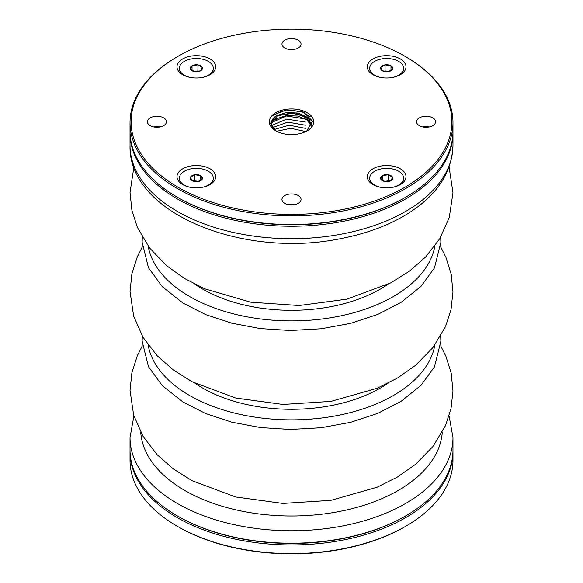 <?xml version="1.0" encoding="UTF-8"?>
<svg xmlns="http://www.w3.org/2000/svg" width="583" height="583" viewBox="0 0 583 583"><rect width="100%" height="100%" fill="white"/><g stroke="black" fill="none" stroke-linecap="round" stroke-linejoin="round"><path stroke-width="0.87" d="M405.681 526.289L404.93 526.726A160.412 92.617 180 0 1 178.07 526.726L177.319 526.289A161.476 93.229 -0 0 0 405.681 526.289A161.476 93.229 -0 0 0 452.976 460.373L452.976 451.716A161.476 93.229 180 0 1 353.291 537.847A161.476 93.229 180 0 1 177.319 517.638A161.476 93.229 180 0 1 130.024 451.716A161.476 93.229 180 0 1 130.031 450.856M130.024 451.716L130.024 460.373A161.476 93.229 -0 0 0 177.319 526.289M452.969 450.856A161.476 93.229 180 0 1 452.976 451.716M405.681 515.911A161.476 93.229 0 0 0 452.976 449.989L452.976 437.534A161.476 93.229 180 0 1 353.291 523.658A161.476 93.229 180 0 1 177.319 503.45A161.476 93.229 180 0 1 130.024 437.534L130.024 449.989A161.476 93.229 0 0 0 177.319 515.911A161.476 93.229 0 0 0 405.681 515.911L404.93 516.341A160.412 92.617 180 0 1 178.07 516.341A160.412 92.617 -0 0 0 405.309 516.123M202.454 187.289A16.951 9.787 0 0 0 213.305 178.158A16.951 9.787 0 0 0 196.347 168.37A16.951 9.787 0 0 0 179.396 178.158A16.951 9.787 0 0 0 184.366 185.081A16.951 9.787 0 0 0 190.247 187.289M194.766 174.747A6.114 3.534 180 0 1 200.676 175.665A6.114 3.534 180 0 1 202.257 179.076A6.114 3.534 180 0 1 197.936 181.575A6.114 3.534 180 0 1 192.026 180.657A6.114 3.534 180 0 1 190.444 177.247A6.114 3.534 180 0 1 194.766 174.747L200.676 175.665L202.257 179.076L197.936 181.575L192.026 180.657L190.444 177.247L194.766 174.747L194.766 180.803L193.964 181.269M209.122 185.081A16.951 9.787 0 0 0 213.305 178.646A16.951 9.787 0 0 0 213.298 178.405M179.404 178.405A16.951 9.787 0 0 0 179.396 178.646A16.951 9.787 0 0 0 183.579 185.081M200.676 180.315L200.676 175.665M198.548 181.393L197.724 181.262A5.298 3.061 180 0 1 198.475 181.415M194.416 181.371A5.298 3.061 180 0 1 197.724 181.262L194.766 180.803M202.454 77.422A16.951 9.787 0 0 0 213.305 68.291A16.951 9.787 0 0 0 202.84 59.247A16.951 9.787 0 0 0 184.366 61.368A16.951 9.787 0 0 0 179.396 68.291A16.951 9.787 0 0 0 190.247 77.422M202.257 67.38A6.114 3.534 180 0 1 200.676 70.791A6.114 3.534 180 0 1 194.766 71.702A6.114 3.534 180 0 1 190.444 69.209A6.114 3.534 180 0 1 192.026 65.792A6.114 3.534 180 0 1 197.936 64.881A6.114 3.534 180 0 1 202.257 67.38L200.676 70.791L194.766 71.702L190.444 69.209L192.026 65.792L197.936 64.881L202.257 67.38M179.404 68.532A16.951 9.787 0 0 0 179.396 68.779A16.951 9.787 0 0 0 183.579 75.214M209.122 75.214A16.951 9.787 0 0 0 213.305 68.779A16.951 9.787 0 0 0 213.298 68.532M194.226 71.549A5.298 3.061 180 0 1 194.977 71.396L194.154 71.52M192.026 70.448L192.026 65.792M198.737 71.403L197.936 70.937L197.936 64.881M197.936 70.937L194.977 71.396A5.298 3.061 180 0 1 198.286 71.498M404.93 56.274A160.412 92.617 -0 0 0 178.07 56.274A160.412 92.617 -0 0 0 178.07 187.252A160.412 92.617 -0 0 0 404.93 187.252A160.412 92.617 -0 0 0 404.93 56.274L405.681 56.711A161.476 93.229 180 0 1 452.976 122.627A161.476 93.229 180 0 1 353.291 208.758A161.476 93.229 180 0 1 177.319 188.549A161.476 93.229 180 0 1 130.024 122.627L130.024 131.284A161.476 93.229 -0 0 0 177.319 197.2A161.476 93.229 -0 0 0 405.681 197.2L404.93 197.63A160.412 92.617 180 0 1 178.07 197.63A160.412 92.617 0 0 0 405.309 197.418M290.975 49.57A8.475 4.897 180 0 1 292.025 49.57M156.412 127.262A8.475 4.897 180 0 1 157.468 127.262M290.975 204.946A8.475 4.897 180 0 1 292.025 204.946M425.532 127.262A8.475 4.897 180 0 1 426.588 127.262M452.969 132.144A161.476 93.229 180 0 1 452.976 133.011A161.476 93.229 180 0 1 353.291 219.142A161.476 93.229 180 0 1 177.319 198.934A161.476 93.229 180 0 1 130.024 133.011A161.476 93.229 180 0 1 130.031 132.144M392.753 187.289A16.951 9.787 0 0 0 398.634 185.081A16.951 9.787 0 0 0 403.604 178.158A16.951 9.787 0 0 0 386.653 168.37A16.951 9.787 0 0 0 369.695 178.158A16.951 9.787 0 0 0 380.546 187.289M380.743 179.076A6.114 3.534 180 0 1 382.324 175.665A6.114 3.534 180 0 1 388.234 174.747A6.114 3.534 180 0 1 392.556 177.247A6.114 3.534 180 0 1 390.974 180.657A6.114 3.534 180 0 1 385.064 181.575A6.114 3.534 180 0 1 380.743 179.076L382.324 175.665L388.234 174.747L392.556 177.247L390.974 180.657L385.064 181.575L380.743 179.076M399.428 185.081A16.951 9.787 0 0 0 403.604 178.646A16.951 9.787 0 0 0 403.596 178.405M369.702 178.405A16.951 9.787 0 0 0 369.695 178.646A16.951 9.787 0 0 0 373.878 185.081M389.036 181.269L388.234 180.803L388.234 174.747M388.234 180.803L385.276 181.262A5.298 3.061 180 0 1 388.584 181.371M382.324 180.315L382.324 175.665M384.525 181.415A5.298 3.061 180 0 1 385.276 181.262L384.452 181.393M271.933 115.704A22.205 12.819 180 0 1 304.741 111.477A22.205 12.819 180 0 1 307.197 130.825A22.205 12.819 180 0 1 277.508 131.714A22.205 12.819 180 0 1 269.295 121.767A22.205 12.819 180 0 1 271.933 115.704L286.187 109.793L303.634 112.053L312.546 121.206L306.622 131.153M432.805 117.868A9.539 5.502 180 0 1 435.596 121.767A9.539 5.502 180 0 1 426.064 127.269A9.539 5.502 180 0 1 416.524 121.767A9.539 5.502 180 0 1 422.413 116.68A9.539 5.502 180 0 1 432.805 117.868M400.324 168.808A19.334 11.164 180 0 1 400.324 184.592A19.334 11.164 180 0 1 372.974 184.592A19.334 11.164 180 0 1 372.974 168.808A19.334 11.164 180 0 1 400.324 168.808M298.241 195.56A9.539 5.502 180 0 1 301.039 199.452A9.539 5.502 180 0 1 291.5 204.961A9.539 5.502 180 0 1 281.961 199.452A9.539 5.502 180 0 1 287.849 194.365A9.539 5.502 180 0 1 298.241 195.56M210.026 168.808A19.334 11.164 180 0 1 210.026 184.592A19.334 11.164 180 0 1 182.676 184.592A19.334 11.164 180 0 1 182.676 168.808A19.334 11.164 180 0 1 210.026 168.808M163.685 117.868A9.539 5.502 180 0 1 166.476 121.767A9.539 5.502 180 0 1 156.936 127.269A9.539 5.502 180 0 1 147.404 121.767A9.539 5.502 180 0 1 153.293 116.68A9.539 5.502 180 0 1 163.685 117.868M210.026 58.934A19.334 11.164 180 0 1 210.026 74.726A19.334 11.164 180 0 1 182.676 74.726A19.334 11.164 180 0 1 182.676 58.934A19.334 11.164 180 0 1 210.026 58.934M298.241 40.183A9.539 5.502 180 0 1 301.039 44.075A9.539 5.502 180 0 1 291.5 49.584A9.539 5.502 180 0 1 281.961 44.075A9.539 5.502 180 0 1 287.849 38.988A9.539 5.502 180 0 1 298.241 40.183M400.324 58.934A19.334 11.164 180 0 1 400.324 74.726A19.334 11.164 180 0 1 372.974 74.726A19.334 11.164 180 0 1 372.974 58.934A19.334 11.164 180 0 1 400.324 58.934M130.024 122.627A161.476 93.229 180 0 1 177.319 56.711L178.07 56.274M405.681 197.2A161.476 93.229 -0 0 0 452.976 131.284L452.976 122.627M177.319 197.2L178.07 197.63M422.886 126.956A9.539 5.502 180 0 1 429.241 126.956M288.323 204.64A9.539 5.502 180 0 1 294.677 204.64M153.759 126.956A9.539 5.502 180 0 1 160.114 126.956M288.323 49.263A9.539 5.502 180 0 1 294.677 49.263M271.321 123.734L277.282 115.922L291.551 112.934L305.784 116.746L311.686 125.367L308.013 117.628L298.35 113.066L286.224 112.468L275.97 115.966A20.186 11.653 -0 0 0 271.314 123.414A20.186 11.653 -0 0 0 276.546 131.241M311.548 126.365L307.073 120.025L297.636 116.039L286.202 115.616L276.48 118.794M276.153 131.029L270.395 123.399L275.97 115.966M310.375 116.753L302.504 112.118L291.966 110.187L281.305 111.368L273.136 115.317M276.641 115.551L295.705 112.956L311.431 120.353M271.365 122.627L286.464 115.981L305.441 118.947M271.627 125.447L286.741 119.092L305.397 122.058M272.655 127.582L287.783 122.138L305.419 125.207M274.258 129.47L289.175 125.192L305.448 128.362M276.597 131.27L290.859 128.311L305.426 131.488M392.753 77.422A16.951 9.787 0 0 0 403.604 68.291A16.951 9.787 0 0 0 398.634 61.368A16.951 9.787 0 0 0 380.16 59.247A16.951 9.787 0 0 0 369.695 68.291A16.951 9.787 0 0 0 380.546 77.422M388.234 71.702A6.114 3.534 180 0 1 382.324 70.791A6.114 3.534 180 0 1 380.743 67.38A6.114 3.534 180 0 1 385.064 64.881A6.114 3.534 180 0 1 390.974 65.792A6.114 3.534 180 0 1 392.556 69.209A6.114 3.534 180 0 1 388.234 71.702L382.324 70.791L380.743 67.38L385.064 64.881L390.974 65.792L392.556 69.209L388.234 71.702M369.702 68.532A16.951 9.787 0 0 0 369.695 68.779A16.951 9.787 0 0 0 373.878 75.214M399.428 75.214A16.951 9.787 0 0 0 403.604 68.779A16.951 9.787 0 0 0 403.596 68.532M388.846 71.52L388.023 71.396A5.298 3.061 180 0 1 388.774 71.549M390.974 70.448L390.974 65.792M384.714 71.498A5.298 3.061 180 0 1 388.023 71.396L385.064 70.937L385.064 64.881M385.064 70.937L384.263 71.403M434.874 344.99A144.096 83.194 180 0 1 291.5 419.855A144.096 83.194 180 0 1 148.126 344.998M388.023 383.235A125.79 72.627 180 0 1 194.97 383.228M140.736 432.251A150.88 87.107 0 0 0 184.811 490.478A150.88 87.107 0 0 0 346.535 509.987A150.88 87.107 0 0 0 442.264 432.251M452.976 145.466C451.898 172.874 436.696 195.691 407.379 213.91C388.562 225.439 366.416 233.652 340.938 238.564C243.679 258.961 127.968 213.429 130.024 145.466A161.476 93.229 0 0 0 177.319 211.389A161.476 93.229 0 0 0 353.291 231.597A161.476 93.229 0 0 0 452.976 145.466L452.976 133.011M434.874 246.026A144.096 83.194 180 0 1 291.5 320.883A144.096 83.194 180 0 1 148.126 246.026M388.03 284.256A125.79 72.627 180 0 1 194.977 284.264M274.717 120.025A33.821 19.523 180 0 1 276.408 119.5M303.211 118.655A33.821 19.523 180 0 1 306.133 119.369M213.305 178.646L213.305 178.158M179.396 178.646L179.396 178.158M142.325 336.129L142.106 340.997L148.425 366.634L162.3 385.662L183.004 402.022L205.755 413.595L231.954 422.216L260.543 427.572L290.385 429.474L321.189 427.733L350.718 422.296L377.711 413.398L401.031 401.374L420.984 385.363L434.473 366.853L440.894 341.113L440.675 336.129M213.305 68.779L213.305 68.291M179.396 68.779L179.396 68.291M452.976 437.534L449.099 415.963M133.901 415.963L130.024 437.534M178.07 516.341L177.319 515.911M130.024 145.466L130.024 133.011M142.325 237.157L142.106 242.025L148.425 267.67L162.3 286.69L183.004 303.058L205.755 314.623L231.954 323.244L260.543 328.608L290.385 330.503L321.189 328.761L350.718 323.332L377.711 314.434L401.031 302.409L420.984 286.399L434.473 267.881L440.894 242.142L440.675 237.157M403.604 178.646L403.604 178.158M369.695 178.646L369.695 178.158M440.675 345.836L445.908 356.279L451.22 373.258L452.969 390.967L451.016 408.668L445.507 425.59L432.98 446.469L415.752 464.17L397.657 476.916L377.201 487.199L330.969 500.345L282.915 503.428L235.619 496.978L192.084 480.698L173.34 468.958L157.191 454.776L143.017 436.273L133.645 415.118L130.024 390.435L131.882 372.748L137.289 355.819L142.325 345.843M440.675 246.871L445.908 257.307L451.22 274.287L452.969 291.996L451.016 309.697L445.507 326.618L432.98 347.504L415.752 365.198L397.657 377.952L377.201 388.227L330.969 401.381L282.915 404.456L235.619 398.014L192.084 381.734L173.34 369.986L157.191 355.805L143.017 337.309L133.645 316.146L130.024 291.464L131.882 273.777L137.289 256.848L142.325 246.871M133.901 167.037L130.024 192.55L131.882 210.23L137.282 227.159L149.598 247.986L166.585 265.68L184.512 278.485L204.801 288.833L250.726 302.191L299.094 305.521L346.776 299.188L390.486 282.988L409.317 271.27L425.554 257.103L439.822 238.6L449.282 217.423L452.976 192.733L449.099 167.044M403.604 68.779L403.604 68.291M369.695 68.779L369.695 68.291"/></g></svg>
